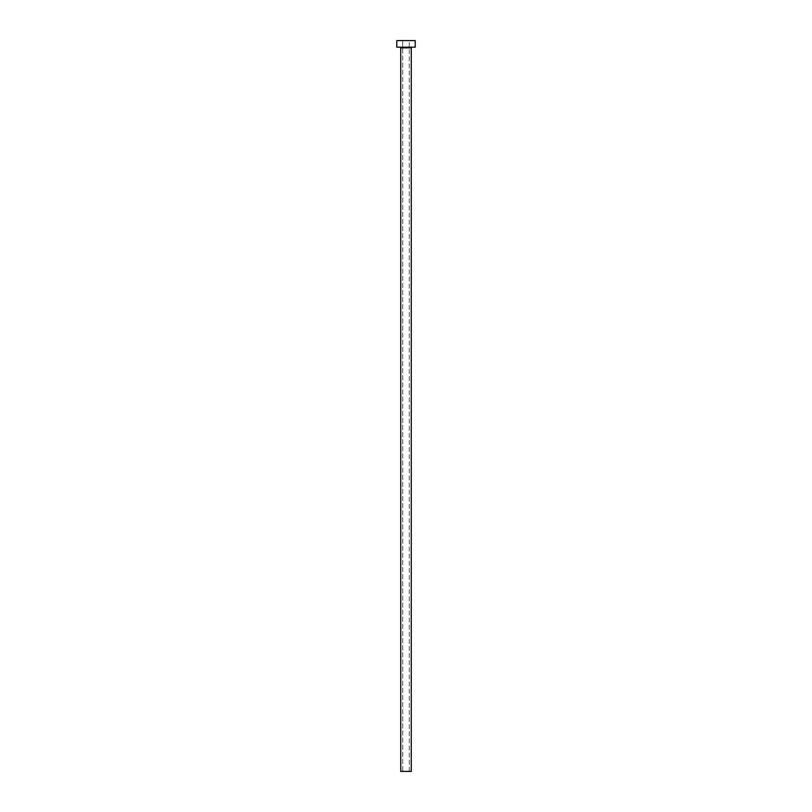 <?xml version="1.0" encoding="UTF-8"?>
<svg xmlns="http://www.w3.org/2000/svg" width="812" height="812" viewBox="0 0 812 812"><rect width="100%" height="100%" fill="white"/><g stroke="black" fill="none" stroke-linecap="round" stroke-linejoin="round"><path stroke-width="0.61" stroke-dasharray="4.06 3.04" d="M409.289 771.4L402.711 771.4L402.711 40.6L409.289 40.6L409.289 771.4L400.732 771.4L409.289 771.4L409.289 40.6L406 40.6L415.216 40.6L396.784 40.6L409.289 40.6L402.711 40.6L402.711 771.4L409.289 771.4M411.928 47.187L396.784 47.187L411.928 47.187M400.732 47.847L411.268 47.847L400.732 47.847"/><path stroke-width="1.22" d="M411.268 47.847A0.66 0.66 0 0 1 411.928 47.187A0.66 0.66 0 0 0 411.268 47.847L400.732 47.847L400.732 771.4L411.268 771.4L411.268 47.847L411.268 771.4L400.732 771.4L400.732 47.847A0.66 0.66 0 0 0 400.072 47.187A0.66 0.66 0 0 1 400.732 47.847L411.268 47.847M396.784 40.6L396.784 47.187L415.216 47.187L415.216 40.6L396.784 40.6L396.784 47.187L415.216 47.187L415.216 40.6L396.784 40.6"/></g></svg>
